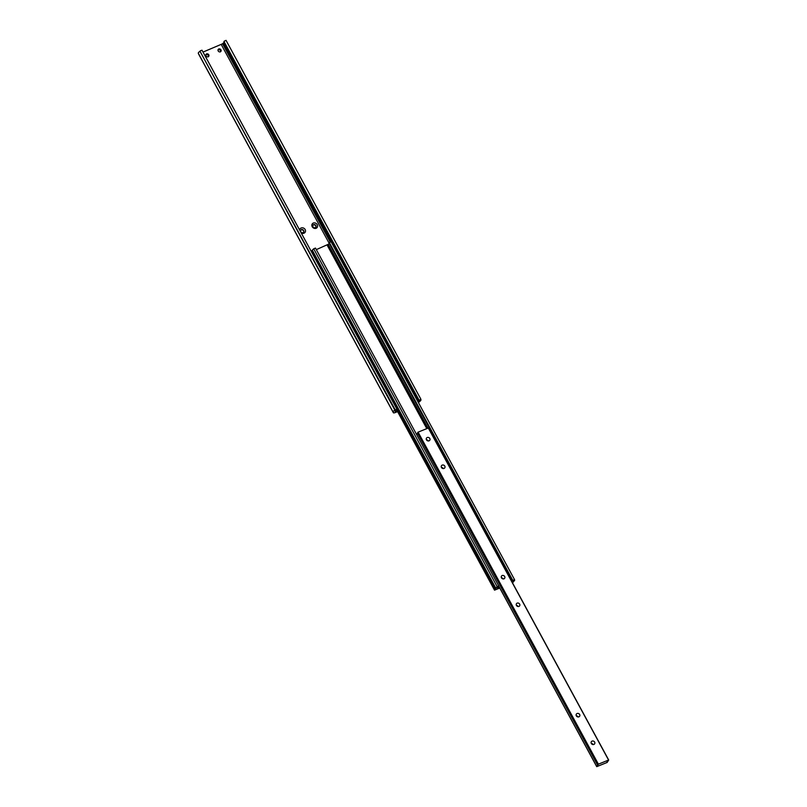 <?xml version="1.0" encoding="UTF-8"?>
<svg xmlns="http://www.w3.org/2000/svg" width="807" height="807" viewBox="0 0 807 807"><rect width="100%" height="100%" fill="white"/><g stroke="black" fill="none" stroke-linecap="round" stroke-linejoin="round"><path stroke-width="1.21" d="M499.775 588.061L494.53 590.159L497.142 586.628L498.897 585.912L497.475 588.273L499.503 587.567M396.711 409.21L494.752 589.776M311.492 251.845L312.248 251.249M495.71 587.97L312.279 250.14L311.946 250.684L495.377 588.515M312.279 250.14L313.711 248.798L497.142 586.628M313.711 248.798L315.476 248.082L596.736 766.65L607.126 762.454L608.69 760.012L598.38 764.168L596.898 766.479M497.455 587.274L497.737 587.799M316.314 249.635L328.156 244.339L427.952 428.134M328.156 244.339L329.276 243.502M512.748 580.283L329.317 242.453L328.994 242.988L512.415 580.818L514.503 579.567L514.684 580.253L512.526 582.886M511.991 581.918L512.415 580.818M329.317 242.453L331.082 241.737L514.503 579.567M316.152 228.29A3.087 2.734 -148.4 0 1 313.308 223.045A3.087 2.734 -148.4 0 1 316.152 228.29M313.59 224.659A1.785 1.584 31.6 0 0 315.234 227.695A1.785 1.584 31.6 0 0 313.59 224.659M299.589 229.914A3.087 2.734 -148.4 0 1 305.177 229.551A3.087 2.734 -148.4 0 1 301.283 233.031M301.404 229.612A1.785 1.584 31.6 0 0 303.049 232.648A1.785 1.584 31.6 0 0 301.404 229.612M206.602 53.908A1.705 1.513 31.6 0 0 208.176 56.803A1.705 1.513 31.6 0 0 206.602 53.908M208.499 56.621A1.705 1.513 31.6 0 0 205.755 54.926M218.788 48.955A1.705 1.513 31.6 0 0 220.361 51.85A1.705 1.513 31.6 0 0 218.788 48.955M220.684 51.668A1.705 1.513 31.6 0 0 217.94 49.973M303.644 232.224A1.785 1.584 31.6 0 0 300.618 230.368M315.83 227.271A1.785 1.584 31.6 0 0 312.803 225.415M418.056 401.936A2.27 0.575 -28.5 0 1 418.248 401.805A2.058 0.525 151.5 0 0 419.065 400.817A2.058 0.525 151.5 0 0 418.904 400.726A2.27 0.575 -28.5 0 1 418.732 400.625A2.27 0.575 -28.5 0 1 418.793 400.322L420.578 399.616A4.176 1.059 -28.5 0 1 420.921 399.808A4.176 1.059 -28.5 0 1 419.267 401.805L419.206 401.856A3.278 0.827 -28.5 0 1 418.44 402.643M397.579 411.61L395.45 412.478A3.278 0.827 -28.5 0 1 393.372 412.74A3.278 0.827 -28.5 0 1 393.443 412.327L393.443 412.296A4.176 1.059 -28.5 0 1 393.12 412.105A4.176 1.059 -28.5 0 1 394.825 410.087L396.64 409.331A2.27 0.575 -28.5 0 1 395.793 410.117A2.058 0.525 151.5 0 0 394.976 411.106A2.058 0.525 151.5 0 0 395.137 411.197A2.27 0.575 -28.5 0 1 395.309 411.298A2.27 0.575 -28.5 0 1 395.248 411.58L397.306 411.096M393.372 412.74L198.552 53.938A3.278 0.827 -28.5 0 1 198.542 53.726M393.12 412.105L198.31 53.302A4.176 1.059 -28.5 0 1 200.005 51.275L394.825 410.087M200.005 51.275L395.107 409.623M200.297 50.811L202.012 50.216L396.832 409.018M203.021 52.072L222.591 43.78A2.27 0.575 -28.5 0 1 223.428 42.993A2.058 0.525 151.5 0 0 224.185 42.307M224.094 41.924A2.27 0.575 -28.5 0 1 223.922 41.813A2.27 0.575 -28.5 0 1 223.983 41.52L418.984 400.02M224.175 41.207L226.051 40.35L420.861 399.152M516.389 605.432A1.947 1.725 -148.4 0 1 518.225 606.561M518.951 606.43A1.947 1.725 31.6 0 0 517.156 603.122A1.947 1.725 31.6 0 0 518.951 606.43M501.399 577.832A1.947 1.725 -148.4 0 1 503.235 578.962M503.972 578.831A1.947 1.725 31.6 0 0 502.176 575.522A1.947 1.725 31.6 0 0 503.972 578.831M591.319 743.439A1.947 1.725 -148.4 0 1 593.155 744.568M593.881 744.437A1.947 1.725 31.6 0 0 592.086 741.119A1.947 1.725 31.6 0 0 593.881 744.437M576.329 715.839A1.947 1.725 -148.4 0 1 578.165 716.969M578.901 716.838A1.947 1.725 31.6 0 0 577.096 713.519A1.947 1.725 31.6 0 0 578.901 716.838M441.459 467.435A1.947 1.725 -148.4 0 1 443.295 468.564M444.021 468.433A1.947 1.725 31.6 0 0 442.226 465.114A1.947 1.725 31.6 0 0 444.021 468.433M426.469 439.835A1.947 1.725 -148.4 0 1 428.305 440.965M429.042 440.834A1.947 1.725 31.6 0 0 427.246 437.515A1.947 1.725 31.6 0 0 429.042 440.834M428.416 427.982L608.69 760.012L428.416 427.982L418.097 432.138L417.411 433.127M417.673 433.641L416.644 434.428M494.53 590.159L396.469 409.553L494.53 590.139M327.208 245.217L426.782 428.608M327.914 244.733L427.579 428.285M395.339 410.481L395.965 411.641M221.31 44.637L328.994 242.978M222.591 43.78L330.255 242.07M223.428 42.993L418.248 401.805M223.983 41.52L418.793 400.322M598.38 764.168L418.097 432.138M608.569 760.033L428.295 427.992M598.169 764.32L417.885 432.28M597.674 765.117L417.39 433.087L597.664 765.147M596.777 766.569L498.787 586.094M498.746 586.164L596.736 766.65L498.746 586.154M223.922 41.813L418.732 400.625M607.308 762.272L607.025 761.747"/></g></svg>
